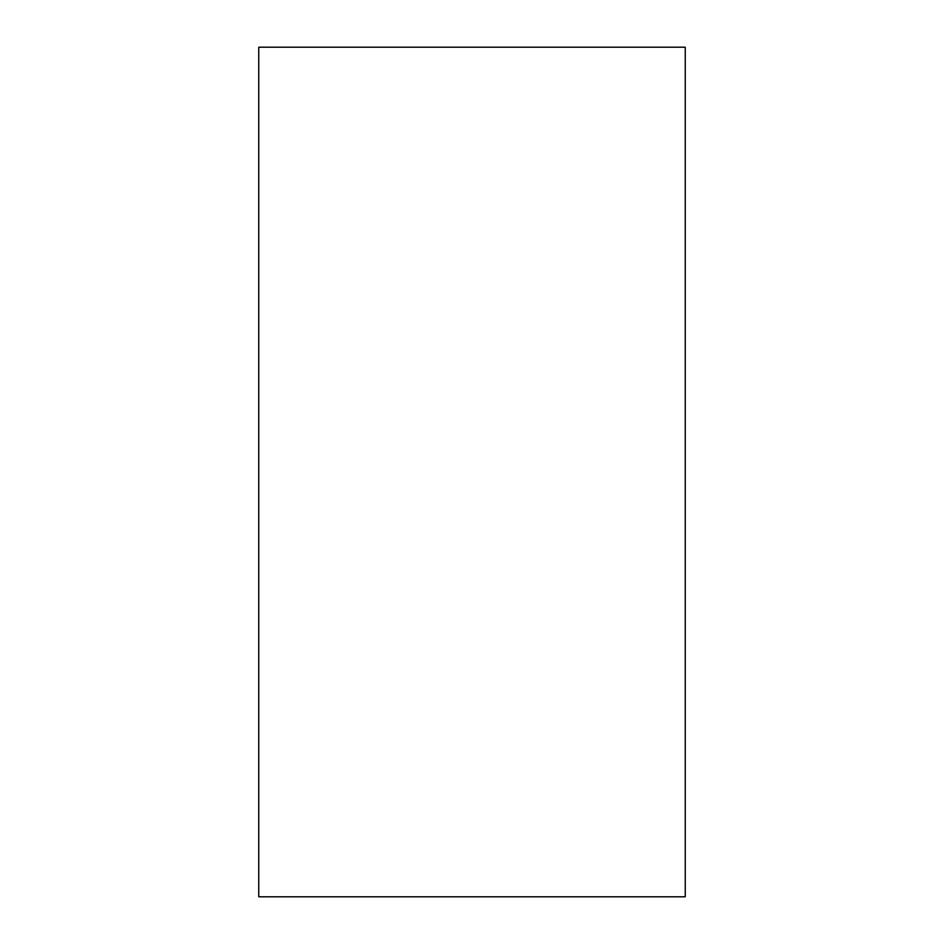 <?xml version="1.0" encoding="UTF-8"?>
<svg xmlns="http://www.w3.org/2000/svg" width="944" height="944" viewBox="0 0 944 944"><rect width="100%" height="100%" fill="white"/><g stroke="black" fill="none" stroke-linecap="round" stroke-linejoin="round"><path stroke-width="1.42" d="M685.25 47.2L685.25 896.8L258.75 896.8L258.75 47.2L685.25 47.2"/></g></svg>
